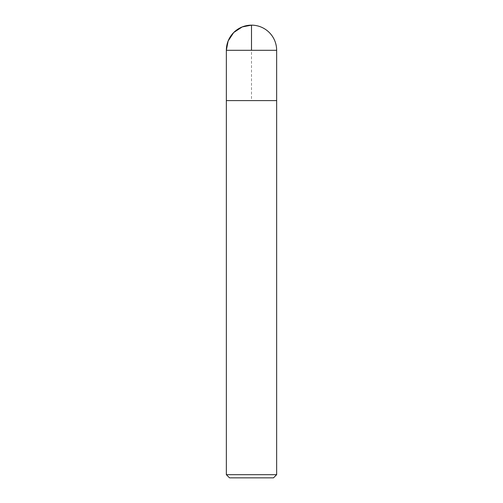 <?xml version="1.0" encoding="UTF-8"?>
<svg xmlns="http://www.w3.org/2000/svg" width="503" height="503" viewBox="0 0 503 503"><rect width="100%" height="100%" fill="white"/><g stroke="black" fill="none" stroke-linecap="round" stroke-linejoin="round"><path stroke-width="0.38" stroke-dasharray="2.52 1.89" d="M276.65 474.681L226.35 474.681M226.35 100.6L276.65 100.6L226.35 100.6L251.5 100.6L251.5 50.3M229.519 477.85L273.481 477.85M226.35 50.3L276.65 50.3"/><path stroke-width="0.75" d="M226.35 474.681L276.65 474.681L276.65 100.6L226.35 100.6L226.35 474.681L229.519 477.85L273.481 477.85L276.65 474.681M226.35 100.6L276.65 100.6L276.65 50.3L251.5 50.3L251.5 25.15L242.245 26.917L233.719 32.519L228.117 41.045L226.35 50.3L226.35 100.6L226.35 50.3L251.5 50.3M276.65 50.3A25.15 25.15 0 0 0 251.5 25.15A25.15 25.15 0 0 0 226.35 50.3"/></g></svg>
